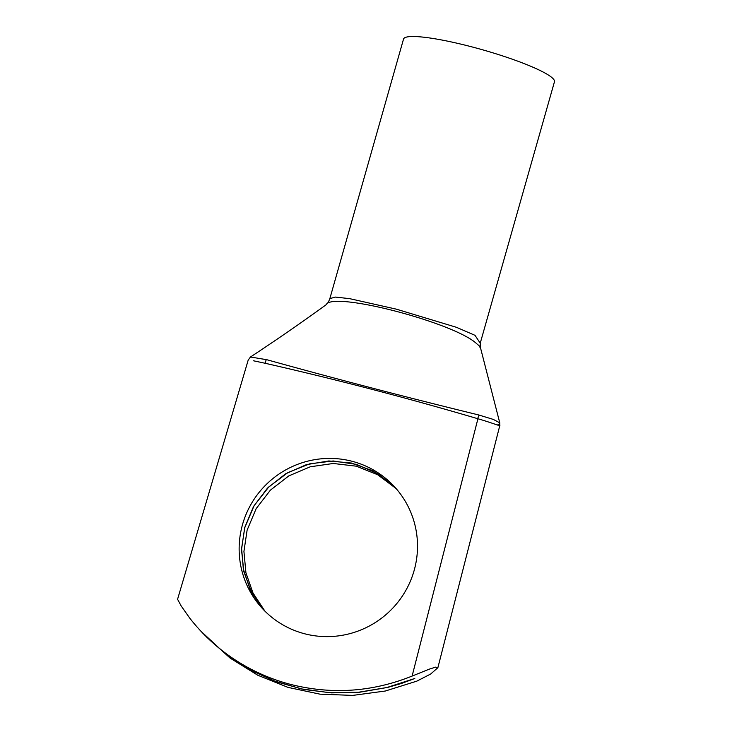 <?xml version="1.0" encoding="UTF-8"?>
<svg xmlns="http://www.w3.org/2000/svg" width="732" height="732" viewBox="0 0 732 732"><rect width="100%" height="100%" fill="white"/><g stroke="black" fill="none" stroke-linecap="round" stroke-linejoin="round"><path stroke-width="1.1" d="M206.15 636.684L227.213 655.186L250.756 670.302L276.44 681.821L303.423 689.37L331.486 692.884L359.705 692.225L387.74 687.403L401.465 683.45L414.806 678.482L386.889 687.522L358.396 692.271L329.62 692.71L301.41 688.894L273.988 680.861L248.24 668.874L224.578 653.136L201.108 631.396A193.056 190.119 -43.3 0 1 189.707 618.082L181.179 605.968L177.574 599.27L248.194 360.107L250.472 356.996C276.202 340.096 301.291 322.775 325.758 305.015L326.371 304.439C327.579 303.56 328.741 301.611 329.858 298.592L403.552 39.006A78.425 11.2 15.8 0 1 470.749 46.583A78.425 11.2 15.8 0 1 554.435 81.847L480.238 343.18L480.238 346.794L499.764 422.822L499.773 425.704L437.882 667.685L430.709 673.998L416.847 681.135L385.288 691.026L352.668 695.4L319.994 694.165L287.996 687.375L257.801 675.252L230.104 658.077L203.523 633.958M329.858 298.592L335.384 297.082L349.585 298.638L396.213 309.124L456.356 327.277L474.995 335.32L480.238 343.18M396.094 488.454L377.913 473.741L356.438 464.372L333.216 460.986L309.801 463.795L287.841 472.625L268.818 486.926L254.086 505.721L244.772 527.662L241.606 548.396L243.353 569.194L249.905 588.94L260.775 606.407M396.067 488.528L377.675 474.729L356.283 466.183L333.28 463.475L310.277 466.787L288.847 475.882L270.392 490.156L256.154 508.658L247.114 530.151L243.93 551.425L245.925 572.781L252.988 592.993L264.728 610.845M414.294 569.935A89.826 88.462 136.7 0 1 349.438 633.756A89.826 88.462 136.7 0 1 262.925 609.088A89.826 88.462 136.7 0 1 242.365 525.1A89.826 88.462 136.7 0 1 307.211 461.279A89.826 88.462 136.7 0 1 393.734 485.947A89.826 88.462 136.7 0 1 414.294 569.935M264.106 610.323L251.579 592.38L243.857 571.701L241.505 549.641L244.708 527.589L253.583 506.398L267.509 488.079L285.544 473.851L306.397 464.646L328.833 460.959L351.406 463.036L372.661 470.758L391.144 483.596M479.616 346.977C481.226 347.737 480.265 346.657 476.715 343.747C454.718 322.794 333.179 291.089 326.28 304.521M250.472 356.996L266.951 359.751C336.848 379.149 407.349 397.531 478.463 414.898L493.267 419.399L499.764 422.822M201.108 631.396A193.056 190.119 -43.3 0 0 290.622 684.411C331.852 694.796 372.35 692.014 412.107 676.075L429.272 669.158L435.613 667.127L437.882 667.685M498.025 424.542C504.723 428.046 492.508 422.895 477.923 418.759L477.676 418.677C407.459 398.007 336.647 379.542 265.222 363.282L253.528 360.794M412.107 676.075L477.923 418.759M266.283 359.549A5.7 0.814 101.5 0 0 265.222 363.282M477.676 418.677A5.7 0.869 -72.3 0 1 479.149 415.062"/></g></svg>

